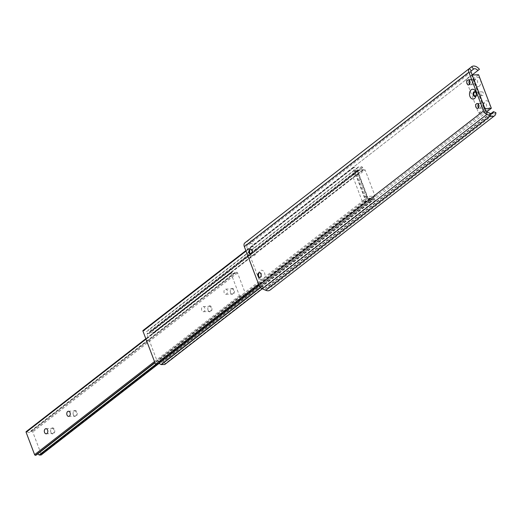 <?xml version="1.0" encoding="UTF-8"?>
<svg xmlns="http://www.w3.org/2000/svg" width="522" height="522" viewBox="0 0 522 522"><rect width="100%" height="100%" fill="white"/><g stroke="black" fill="none" stroke-linecap="round" stroke-linejoin="round"><path stroke-width="0.39" stroke-dasharray="2.61 1.96" d="M476.162 95.245A2.421 1.651 -92.7 0 0 476.266 94.873A2.421 1.651 -92.7 0 0 476.181 93.112A2.421 1.651 -92.7 0 0 476.129 92.949A2.421 1.651 -92.7 0 0 476.044 92.753M474.994 96.459A2.421 1.651 -92.7 0 0 475.19 96.466A2.421 1.651 -92.7 0 0 476.514 92.929A2.421 1.651 -92.7 0 0 474.961 91.631A2.421 1.651 -92.7 0 0 474.772 91.657M469.422 80.558A2.421 1.651 87.3 0 1 470.498 79.879A2.421 1.651 87.3 0 1 472.051 81.184A2.421 1.651 87.3 0 1 470.727 84.721A2.421 1.651 87.3 0 1 469.591 84.146M478.348 104.054A2.421 1.651 87.3 0 1 479.424 103.376A2.421 1.651 87.3 0 1 480.977 104.681A2.421 1.651 87.3 0 1 479.653 108.217A2.421 1.651 87.3 0 1 478.517 107.643M258.54 273.887A4.731 3.223 87.3 0 1 258.631 273.378A4.731 3.223 87.3 0 1 261.365 270.246A4.731 3.223 87.3 0 1 264.517 272.784A4.731 3.223 87.3 0 1 263.303 279.159A4.731 3.223 87.3 0 1 258.905 277.143A4.731 3.223 87.3 0 1 258.795 276.83A4.731 3.223 87.3 0 1 258.658 276.334M259.649 272.667A2.421 1.651 87.3 0 1 259.91 272.621A2.421 1.651 87.3 0 1 261.457 273.926A2.421 1.651 87.3 0 1 260.139 277.463A2.421 1.651 87.3 0 1 259.871 277.443M249.614 250.39A4.731 3.223 87.3 0 1 249.705 249.888A4.731 3.223 87.3 0 1 252.446 246.749A4.731 3.223 87.3 0 1 255.591 249.288A4.731 3.223 87.3 0 1 254.377 255.663A4.731 3.223 87.3 0 1 249.979 253.646A4.731 3.223 87.3 0 1 249.868 253.333A4.731 3.223 87.3 0 1 249.731 252.837M250.723 249.17A2.421 1.651 87.3 0 1 250.984 249.131A2.421 1.651 87.3 0 1 252.537 250.429A2.421 1.651 87.3 0 1 251.212 253.966A2.421 1.651 87.3 0 1 250.945 253.946M490.921 113.613L268.895 286.036A3.784 2.499 -127.8 0 1 268.171 287.726A3.784 2.499 -127.8 0 1 265.835 287.837L262.318 286.337A1.514 0.998 -127.8 0 1 261.215 285.149L246.541 246.514A1.514 0.998 -127.8 0 1 246.717 245.268L248.987 243.493A3.784 2.499 -127.8 0 1 248.994 243.487A3.784 2.499 -127.8 0 1 253.281 244.942L479.424 69.309M268.895 286.036L271.336 287.08A6.812 4.496 -127.8 0 1 270.031 290.121M495.9 112.68L271.336 287.08M472.182 74.94L253.281 244.942M248.994 243.487L473.558 69.087L248.987 243.493L247.128 241.099A6.812 4.496 -127.8 0 1 254.86 243.709M474.524 83.181A2.46 1.677 -92.7 0 0 476.097 84.505A2.46 1.677 -92.7 0 0 476.808 84.225A2.46 1.677 -92.7 0 0 477.441 80.91A2.46 1.677 -92.7 0 0 475.868 79.585A2.46 1.677 -92.7 0 0 475.151 79.866A2.46 1.677 -92.7 0 0 474.381 81.223A2.46 1.677 -92.7 0 0 474.465 83.018A2.46 1.677 -92.7 0 0 474.524 83.181M472.077 81.164A2.46 1.677 87.3 0 1 470.733 84.76A2.46 1.677 87.3 0 1 469.154 83.435A2.46 1.677 87.3 0 1 470.498 79.84A2.46 1.677 87.3 0 1 472.077 81.164M480.984 94.586A1.892 1.292 -92.7 0 0 482.197 95.604A1.892 1.292 -92.7 0 0 483.228 92.844A1.892 1.292 -92.7 0 0 482.015 91.826A1.892 1.292 -92.7 0 0 480.984 94.586M476.077 92.909A1.892 1.292 87.3 0 1 476.201 93.177A1.892 1.292 87.3 0 1 476.181 95.089M483.45 106.677A2.46 1.677 -92.7 0 0 485.023 107.995A2.46 1.677 -92.7 0 0 485.734 107.721A2.46 1.677 -92.7 0 0 486.367 104.407A2.46 1.677 -92.7 0 0 484.788 103.082A2.46 1.677 -92.7 0 0 484.077 103.356A2.46 1.677 -92.7 0 0 483.307 104.72A2.46 1.677 -92.7 0 0 483.392 106.514A2.46 1.677 -92.7 0 0 483.45 106.677M480.997 104.661A2.46 1.677 87.3 0 1 479.653 108.25A2.46 1.677 87.3 0 1 478.08 106.932A2.46 1.677 87.3 0 1 479.424 103.336A2.46 1.677 87.3 0 1 480.997 104.661M479.235 86.163A4.731 3.223 -92.7 0 0 480.449 79.788A4.731 3.223 -92.7 0 0 476.051 77.771A4.731 3.223 -92.7 0 0 474.563 80.388A4.731 3.223 -92.7 0 0 474.726 83.833A4.731 3.223 -92.7 0 0 479.235 86.163M488.161 109.659A4.731 3.223 -92.7 0 0 489.375 103.284A4.731 3.223 -92.7 0 0 484.971 101.268A4.731 3.223 -92.7 0 0 483.489 103.878A4.731 3.223 -92.7 0 0 483.653 107.33A4.731 3.223 -92.7 0 0 488.161 109.659M485.63 112.713L478.602 113.046L465.852 79.481L472.88 79.148L485.63 112.713L486.726 111.858M478.602 113.046L484.305 108.615L471.555 75.051L465.852 79.481M484.958 108.583L484.305 108.615M472.88 79.148L478.583 74.718M472.208 75.018L471.555 75.051M366.535 201.675A0.757 0.502 -127.8 0 1 365.726 201.029L353.133 167.882A0.757 0.502 -127.8 0 1 353.433 167.184L354.236 167.255A3.784 2.499 52.2 0 0 357.681 167.836A3.784 2.499 52.2 0 0 358.249 167.066L361.733 166.792A0.757 0.502 -127.8 0 1 362.542 167.438L363.305 169.454A0.757 0.502 -127.8 0 1 363.012 170.146L362.562 170.022A2.571 1.696 52.2 0 0 359.932 169.363A2.571 1.696 52.2 0 0 359.469 170.172L357.472 170.413A0.757 0.502 52.2 0 0 357.178 171.112L367.214 197.538A0.757 0.502 52.2 0 0 368.023 198.184L370.131 198.23A2.571 1.696 52.2 0 0 372.76 198.889A2.571 1.696 52.2 0 0 373.223 198.086L373.556 197.923A0.757 0.502 -127.8 0 1 374.365 198.569L375.135 200.585A0.757 0.502 -127.8 0 1 374.835 201.277L371.266 201.342A3.784 2.499 52.2 0 0 367.814 200.761A3.784 2.499 52.2 0 0 367.253 201.531L258.984 285.195M158.564 363.638A3.784 2.499 52.2 0 0 157.624 363.997A3.784 2.499 52.2 0 0 157.063 364.767M353.433 167.184L143.237 330.426L144.039 330.491A3.784 2.499 52.2 0 0 147.491 331.072A3.784 2.499 52.2 0 0 148.052 330.302L151.537 330.028A0.757 0.502 -127.8 0 1 152.346 330.674L153.116 332.69A0.757 0.502 -127.8 0 1 152.815 333.388L152.365 333.258A2.571 1.696 52.2 0 0 149.742 332.605A2.571 1.696 52.2 0 0 149.279 333.408L147.282 333.649A0.757 0.502 52.2 0 0 146.982 334.348L157.024 360.78A0.757 0.502 52.2 0 0 157.833 361.426L159.941 361.472A2.571 1.696 52.2 0 0 162.564 362.124A2.571 1.696 52.2 0 0 163.027 361.322L163.366 361.159A0.757 0.502 -127.8 0 1 164.176 361.805L164.939 363.821A0.757 0.502 -127.8 0 1 164.972 364.258M365.1 169.878L355.697 170.322L365.641 196.507L375.044 196.057L365.1 169.878L358.816 174.759L352.285 175.072L357.674 170.883L367.618 197.068L362.229 201.251L368.76 200.944L358.816 174.759M355.697 170.322L354.797 171.02L364.741 197.205L365.641 196.507M354.797 171.02L357.674 170.883M375.044 196.057L368.76 200.944M364.741 197.205L367.618 197.068M362.229 201.251L352.285 175.072M208.102 310.257A3.047 2.075 87.3 0 1 208.037 310.055A3.047 2.075 87.3 0 1 207.926 307.836A3.047 2.075 87.3 0 1 209.694 305.814A3.047 2.075 87.3 0 1 211.717 307.451A3.047 2.075 87.3 0 1 210.94 311.556A3.047 2.075 87.3 0 1 208.102 310.257M208.037 310.055A2.571 1.755 87.3 0 1 207.978 309.885A2.571 1.755 87.3 0 1 207.893 308.013A2.571 1.755 87.3 0 1 209.446 306.297A2.571 1.755 87.3 0 1 211.09 307.686A2.571 1.755 87.3 0 1 209.687 311.438A2.571 1.755 87.3 0 1 208.037 310.055L207.978 309.885M201.746 310.355A2.571 1.755 87.3 0 1 203.149 306.597A2.571 1.755 87.3 0 1 204.8 307.98A2.571 1.755 87.3 0 1 203.391 311.738A2.571 1.755 87.3 0 1 201.746 310.355M230.561 292.816A3.047 2.075 87.3 0 1 230.489 292.614A3.047 2.075 87.3 0 1 230.385 290.395A3.047 2.075 87.3 0 1 232.146 288.379A3.047 2.075 87.3 0 1 234.176 290.01A3.047 2.075 87.3 0 1 233.393 294.114A3.047 2.075 87.3 0 1 230.561 292.816M230.496 292.614A2.571 1.755 87.3 0 1 230.437 292.444A2.571 1.755 87.3 0 1 230.346 290.571A2.571 1.755 87.3 0 1 231.898 288.862A2.571 1.755 87.3 0 1 233.549 290.245A2.571 1.755 87.3 0 1 232.146 294.003A2.571 1.755 87.3 0 1 230.496 292.614L230.437 292.444M224.199 292.914A2.571 1.755 87.3 0 1 225.608 289.155A2.571 1.755 87.3 0 1 227.253 290.545A2.571 1.755 87.3 0 1 225.85 294.297A2.571 1.755 87.3 0 1 224.199 292.914M50.908 432.34A3.047 2.075 87.3 0 1 50.836 432.138A3.047 2.075 87.3 0 1 50.732 429.913A3.047 2.075 87.3 0 1 52.494 427.896A3.047 2.075 87.3 0 1 54.523 429.528A3.047 2.075 87.3 0 1 53.74 433.638A3.047 2.075 87.3 0 1 50.908 432.34M50.843 432.138A2.571 1.755 87.3 0 1 50.784 431.968A2.571 1.755 87.3 0 1 50.693 430.089A2.571 1.755 87.3 0 1 52.246 428.379A2.571 1.755 87.3 0 1 53.896 429.763A2.571 1.755 87.3 0 1 52.494 433.521A2.571 1.755 87.3 0 1 50.843 432.138L50.784 431.968M73.367 414.899A3.047 2.075 87.3 0 1 73.295 414.696A3.047 2.075 87.3 0 1 73.191 412.478A3.047 2.075 87.3 0 1 74.953 410.455A3.047 2.075 87.3 0 1 76.982 412.086A3.047 2.075 87.3 0 1 76.199 416.197A3.047 2.075 87.3 0 1 73.367 414.899M73.302 414.696A2.571 1.755 87.3 0 1 73.237 414.527A2.571 1.755 87.3 0 1 73.152 412.648A2.571 1.755 87.3 0 1 74.705 410.938A2.571 1.755 87.3 0 1 76.356 412.321A2.571 1.755 87.3 0 1 74.946 416.08A2.571 1.755 87.3 0 1 73.302 414.696L73.237 414.527M240.224 296.248A0.757 0.502 -127.8 0 1 239.415 295.609L230.907 273.202A0.757 0.502 -127.8 0 1 231.2 272.504L231.925 272.615A2.571 1.696 52.2 0 0 234.554 273.274A2.571 1.696 52.2 0 0 235.017 272.471L236.734 272.243A0.757 0.502 -127.8 0 1 237.543 272.889L246.058 295.289A0.757 0.502 -127.8 0 1 245.758 295.987L243.924 295.928A2.571 1.696 52.2 0 0 241.301 295.269A2.571 1.696 52.2 0 0 240.838 296.078L154.871 362.536M37.46 454.081A2.571 1.696 52.2 0 0 36.494 454.323A2.571 1.696 52.2 0 0 36.031 455.125L36.025 455.151M231.2 272.504L26.4 431.557L27.124 431.668A2.571 1.696 52.2 0 0 29.747 432.327A2.571 1.696 52.2 0 0 30.211 431.524L31.933 431.296A0.757 0.502 -127.8 0 1 32.742 431.942L41.251 454.342A0.757 0.502 -127.8 0 1 41.284 454.786M471.281 70.868L246.717 245.268L244.857 242.874M486.882 111.936L262.318 286.337L262.305 288.816M490.399 113.437L265.835 287.837L265.828 290.317M471.105 72.114L246.541 246.514M485.786 110.749L261.215 285.149M365.726 201.029L258.612 284.216M367.096 201.649L259.108 285.508L367.253 201.531M371.266 201.342L260.393 287.446M371.507 201.44L260.55 287.609M374.835 201.277L262.188 288.764M375.135 200.585L164.939 363.821M374.365 198.569L164.176 361.805M373.556 197.923L163.366 361.159M373.393 197.929L163.203 361.172M373.223 198.086L163.027 361.322M370.131 198.23L159.941 361.472M369.85 198.099L159.654 361.335M368.023 198.184L157.833 361.426M367.214 197.538L157.024 360.78M357.178 171.112L146.982 334.348M357.472 170.413L147.282 333.649M359.299 170.322L149.103 333.565M359.469 170.172L149.279 333.408M362.562 170.022L152.365 333.258M362.842 170.159L152.652 333.395M363.012 170.146L152.815 333.388M363.305 169.454L153.116 332.69M362.542 167.438L152.346 330.674M361.733 166.792L151.537 330.028M358.405 166.949L148.215 330.191M358.249 167.066L148.052 330.302M354.236 167.255L144.039 330.491M353.994 167.157L143.798 330.4M353.133 167.882L246.019 251.069M239.415 295.609L154.499 361.55M240.662 296.228L154.969 362.783M240.838 296.078L36.031 455.125M243.924 295.928L155.647 364.486M244.211 296.059L155.83 364.695M245.758 295.987L158.655 363.632M246.058 295.289L41.251 454.342M237.543 272.889L32.742 431.942M236.734 272.243L31.933 431.296M235.187 272.314L30.387 431.368M235.017 272.471L30.211 431.524M231.925 272.615L27.124 431.668M231.644 272.484L26.837 431.537M230.907 273.202L145.99 339.15M474.961 91.631L474.576 91.644M468.286 79.983L470.498 79.879M477.212 103.48L479.424 103.376M258.527 276.001L258.795 276.83M258.442 274.233L258.631 273.378M259.382 272.647L259.91 272.621M249.607 252.504L249.868 253.333M249.523 250.736L249.705 249.888M250.456 249.151L250.984 249.131M492.735 113.333L268.171 287.726M250.684 253.992L251.212 253.966M259.61 277.489L260.139 277.463M477.441 108.322L479.653 108.217M468.515 84.825L470.727 84.721M475.19 96.466L474.805 96.485M476.181 93.112L475.894 92.211M476.266 94.873L476.064 95.8M470.733 84.76L476.097 84.505M475.164 95.937L482.197 95.604M479.653 108.25L485.023 107.995M470.498 79.84L475.868 79.585M474.987 92.159L482.015 91.826M479.424 103.336L484.788 103.082M474.465 83.018L474.726 83.833M474.381 81.223L474.563 80.388M483.392 106.514L483.653 107.33M483.307 104.72L483.489 103.878M367.201 201.609L259.121 285.541M367.814 200.761L157.624 363.997M375.044 201.205L262.259 288.796M373.289 197.968L163.099 361.204M372.76 198.889L162.564 362.124M357.263 170.485L147.073 333.721M359.404 170.289L149.207 333.525M359.932 169.363L149.742 332.605M363.221 170.074L153.024 333.31M358.301 166.988L148.111 330.224M357.681 167.836L147.491 331.072M353.224 167.262L245.855 250.645M203.149 306.597L209.446 306.297M225.608 289.155L231.898 288.862M45.956 428.679L52.246 428.379M68.408 411.238L74.705 410.938M240.766 296.196L154.982 362.816M241.301 295.269L36.494 454.323M245.966 295.915L158.779 363.625M235.083 272.353L30.283 431.407M234.554 273.274L29.747 432.327M230.992 272.575L145.827 338.719M68.656 416.38L74.946 416.08M46.197 433.821L52.494 433.521M225.85 294.297L232.146 294.003M203.391 311.738L209.687 311.438"/><path stroke-width="0.78" d="M475.783 91.885A4.92 3.354 -92.7 0 0 471.203 89.791A4.92 3.354 -92.7 0 0 469.944 96.42A4.92 3.354 -92.7 0 0 473.219 99.056A4.92 3.354 -92.7 0 0 476.064 95.8A4.92 3.354 -92.7 0 0 475.894 92.211A4.92 3.354 -92.7 0 0 475.783 91.885M476.044 92.753A2.421 1.651 -92.7 0 0 474.576 91.644A2.421 1.651 -92.7 0 0 473.252 95.18A2.421 1.651 -92.7 0 0 474.805 96.485A2.421 1.651 -92.7 0 0 476.162 95.245M474.772 91.657A2.421 1.651 -92.7 0 0 473.637 95.167A2.421 1.651 -92.7 0 0 474.994 96.459M469.591 84.146A2.421 1.651 87.3 0 1 469.18 83.416A2.421 1.651 87.3 0 1 469.422 80.558M466.962 83.52A2.421 1.651 87.3 0 1 468.286 79.983A2.421 1.651 87.3 0 1 469.839 81.288A2.421 1.651 87.3 0 1 468.515 84.825A2.421 1.651 87.3 0 1 466.962 83.52M478.517 107.643A2.421 1.651 87.3 0 1 478.1 106.912A2.421 1.651 87.3 0 1 478.348 104.054M475.888 107.017A2.421 1.651 87.3 0 1 477.212 103.48A2.421 1.651 87.3 0 1 478.765 104.785A2.421 1.651 87.3 0 1 477.441 108.322A2.421 1.651 87.3 0 1 475.888 107.017M258.658 276.334A4.731 3.223 87.3 0 1 258.54 273.887M259.871 277.443A2.421 1.651 87.3 0 1 258.586 276.158A2.421 1.651 87.3 0 1 258.527 276.001A2.421 1.651 87.3 0 1 258.442 274.233A2.421 1.651 87.3 0 1 259.649 272.667M258.057 276.184A2.421 1.651 87.3 0 1 259.382 272.647A2.421 1.651 87.3 0 1 260.935 273.952A2.421 1.651 87.3 0 1 259.61 277.489A2.421 1.651 87.3 0 1 258.057 276.184M249.731 252.837A4.731 3.223 87.3 0 1 249.614 250.39M250.945 253.946A2.421 1.651 87.3 0 1 249.66 252.661A2.421 1.651 87.3 0 1 249.607 252.504A2.421 1.651 87.3 0 1 249.523 250.736A2.421 1.651 87.3 0 1 250.723 249.17M249.138 252.687A2.421 1.651 87.3 0 1 250.456 249.151A2.421 1.651 87.3 0 1 252.009 250.456A2.421 1.651 87.3 0 1 250.684 253.992A2.421 1.651 87.3 0 1 249.138 252.687M490.921 113.613L493.46 111.643L495.9 112.68A6.812 4.496 -127.8 0 1 494.595 115.721L270.031 290.121A6.812 4.496 -127.8 0 1 265.828 290.317L262.305 288.816A4.541 2.995 -127.8 0 1 259.003 285.253L244.329 246.619A4.541 2.995 -127.8 0 1 244.857 242.874L247.128 241.099A6.812 4.496 -127.8 0 1 247.134 241.099A6.812 4.496 -127.8 0 1 247.141 241.092L471.699 66.699A6.812 4.496 -127.8 0 1 471.705 66.699A6.812 4.496 -127.8 0 1 479.424 69.309L472.182 74.94M493.46 111.643A3.784 2.499 -127.8 0 1 492.735 113.333A3.784 2.499 -127.8 0 1 490.399 113.437L486.882 111.936A1.514 0.998 -127.8 0 1 485.786 110.749L471.105 72.114A1.514 0.998 -127.8 0 1 471.281 70.868L473.558 69.093A3.784 2.499 -127.8 0 1 473.558 69.087A3.784 2.499 -127.8 0 1 477.852 70.542M494.595 115.721A6.812 4.496 -127.8 0 1 490.393 115.917L486.876 114.416A4.541 2.995 -127.8 0 1 483.568 110.853L468.893 72.219A4.541 2.995 -127.8 0 1 469.422 68.48L247.134 241.099M476.181 95.089A1.892 1.292 87.3 0 1 475.164 95.937A1.892 1.292 87.3 0 1 473.956 94.919A1.892 1.292 87.3 0 1 474.987 92.159A1.892 1.292 87.3 0 1 476.077 92.909M486.726 111.858L491.332 108.282L484.958 108.583M472.208 75.018L478.583 74.718L491.332 108.282M156.9 364.885L259.108 285.508L157.005 364.845L156.339 364.911A0.757 0.502 -127.8 0 1 155.53 364.265L142.943 331.124A0.757 0.502 -127.8 0 1 143.237 330.426M164.972 364.258A0.757 0.502 -127.8 0 1 164.639 364.519L161.076 364.578A3.784 2.499 52.2 0 0 158.564 363.638M44.546 432.431A2.571 1.755 87.3 0 1 45.956 428.679A2.571 1.755 87.3 0 1 47.6 430.063A2.571 1.755 87.3 0 1 46.197 433.821A2.571 1.755 87.3 0 1 44.546 432.431M67.005 414.997A2.571 1.755 87.3 0 1 68.408 411.238A2.571 1.755 87.3 0 1 70.059 412.621A2.571 1.755 87.3 0 1 68.656 416.38A2.571 1.755 87.3 0 1 67.005 414.997M36.025 455.151L35.418 455.301A0.757 0.502 -127.8 0 1 34.609 454.655L26.1 432.255A0.757 0.502 -127.8 0 1 26.4 431.557M41.284 454.786A0.757 0.502 -127.8 0 1 40.951 455.04L39.124 454.982A2.571 1.696 52.2 0 0 37.46 454.081M490.399 113.437L490.393 115.917L265.828 290.317M486.882 111.936L486.876 114.416L262.305 288.816M471.281 70.868L469.422 68.48L244.857 242.874M473.558 69.093L471.699 66.699M468.893 72.219L244.329 246.619M483.568 110.853L259.003 285.253M258.984 285.195L156.339 364.911M258.612 284.216L155.53 364.265M260.393 287.446L161.076 364.578M260.55 287.609L161.311 364.676M262.188 288.764L164.639 364.519M246.019 251.069L142.943 331.124M154.871 362.536L35.418 455.301M154.499 361.55L34.609 454.655M154.969 362.783L35.861 455.282M155.647 364.486L39.124 454.982M155.83 364.695L39.404 455.112M158.655 363.632L40.951 455.04M145.99 339.15L26.1 432.255M259.121 285.541L157.005 364.845M262.259 288.796L164.848 364.441M245.855 250.645L143.028 330.498M154.982 362.816L35.966 455.243M158.779 363.625L41.16 454.969M145.827 338.719L26.191 431.629"/></g></svg>
